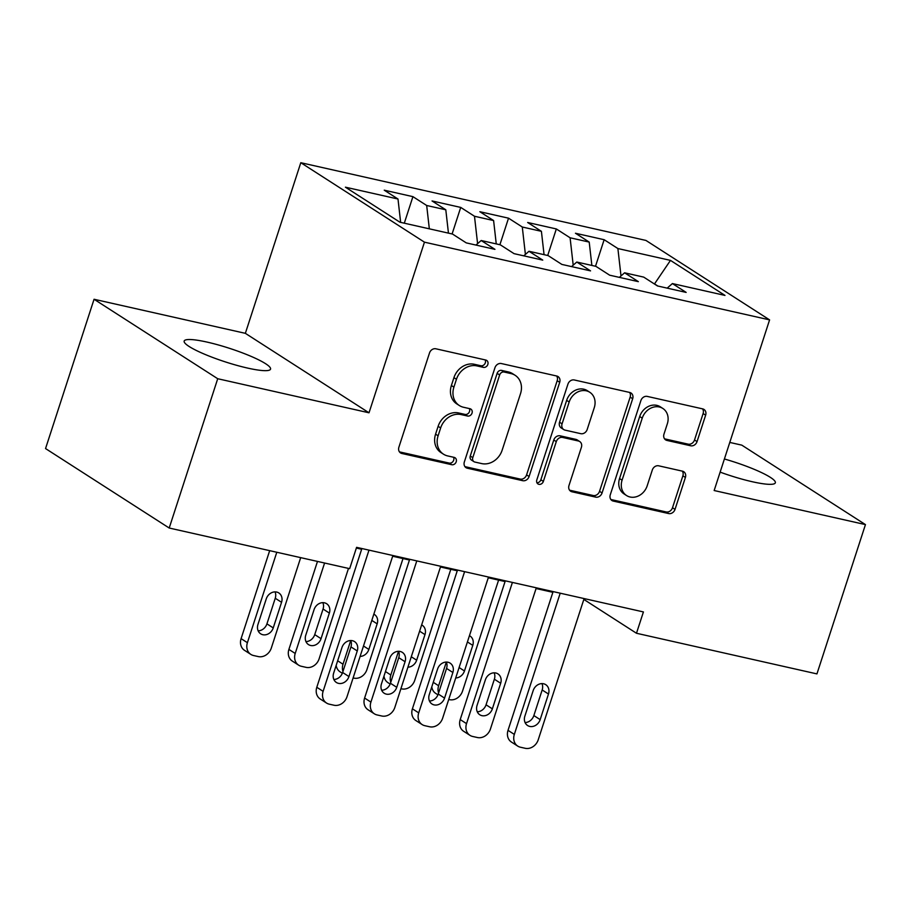 <?xml version="1.0" encoding="UTF-8"?>
<svg xmlns="http://www.w3.org/2000/svg" width="911" height="911" viewBox="0 0 911 911"><rect width="100%" height="100%" fill="white"/><g stroke="black" fill="none" stroke-linecap="round" stroke-linejoin="round"><path stroke-width="1.37" d="M487.84 364.434A3.906 3.314 122.7 0 0 486.668 360.414A3.906 3.314 122.7 0 0 485.757 360.027L435.891 348.799A5.568 4.726 122.7 0 0 429.502 352.978L398.893 447.187A5.568 4.726 122.7 0 0 400.567 452.938A5.568 4.726 122.7 0 0 401.888 453.484L451.742 464.712A3.906 3.314 122.7 0 0 456.217 461.786A3.906 3.314 122.7 0 0 455.033 457.766A3.906 3.314 122.7 0 0 454.122 457.379L447.665 455.921A17.833 15.134 122.7 0 1 443.475 454.179A17.833 15.134 122.7 0 1 438.1 435.8L440.651 427.942A17.833 15.134 122.7 0 1 461.103 414.573L467.559 416.031A3.906 3.314 122.7 0 0 472.035 413.104A3.906 3.314 122.7 0 0 470.85 409.085A3.906 3.314 122.7 0 0 469.939 408.709L463.483 407.251A17.833 15.134 122.7 0 1 459.292 405.497A17.833 15.134 122.7 0 1 453.906 387.118L456.457 379.272A17.833 15.134 122.7 0 1 476.92 365.903L483.365 367.361A3.906 3.314 122.7 0 0 487.84 364.434M459.292 405.497L456.764 403.88A17.833 15.134 122.7 0 1 451.389 385.501L453.94 377.644A17.833 15.134 122.7 0 1 474.392 364.286L480.849 365.732A3.906 3.314 122.7 0 0 485.324 362.806A3.906 3.314 122.7 0 0 485.142 359.891M399.462 451.879L449.214 463.084A3.906 3.314 122.7 0 0 453.689 460.157A3.906 3.314 122.7 0 0 453.519 457.242M443.475 454.179L440.947 452.551A17.833 15.134 122.7 0 1 435.572 434.171L438.123 426.325A17.833 15.134 122.7 0 1 458.575 412.956L465.031 414.414A3.906 3.314 122.7 0 0 469.507 411.487A3.906 3.314 122.7 0 0 469.336 408.572M720.134 472.126A45.413 7.094 18 0 0 752.349 481.748A45.413 7.094 18 0 0 775.341 482.807A45.413 7.094 18 0 0 724.393 458.985M207.161 342.115A45.413 7.094 18 0 0 184.17 341.056A45.413 7.094 18 0 0 204.098 354.015A45.413 7.094 18 0 0 247.541 368.067A45.413 7.094 18 0 0 270.544 369.126A45.413 7.094 18 0 0 250.616 356.167A45.413 7.094 18 0 0 207.161 342.115M690.663 445.775A5.568 4.726 122.7 0 0 697.052 441.596L705.638 415.165A5.568 4.726 122.7 0 0 703.964 409.426A5.568 4.726 122.7 0 0 702.654 408.88L647.277 396.41A5.568 4.726 122.7 0 0 640.888 400.578L610.279 494.798A5.568 4.726 122.7 0 0 611.953 500.538A5.568 4.726 122.7 0 0 613.274 501.084L668.64 513.553A5.568 4.726 122.7 0 0 675.028 509.374L685.402 477.444A5.568 4.726 122.7 0 0 683.728 471.704A5.568 4.726 122.7 0 0 682.407 471.158L658.721 465.817A5.568 4.726 122.7 0 0 652.322 469.996L647.174 485.836A14.906 12.652 122.7 0 1 626.574 495.55A14.906 12.652 122.7 0 1 622.076 480.177L642.232 418.16A14.906 12.652 122.7 0 1 662.832 408.447A14.906 12.652 122.7 0 1 667.33 423.809L663.971 434.148A5.568 4.726 122.7 0 0 665.656 439.888A5.568 4.726 122.7 0 0 666.966 440.434L690.663 445.775L688.135 444.147A5.568 4.726 122.7 0 0 694.524 439.979L703.121 413.548A5.568 4.726 122.7 0 0 702.54 408.845M643.417 611.93L356.588 547.34L349.665 568.669L169.207 528.027L217.718 378.725L369.012 412.797L424.458 242.167L769.59 319.886L714.156 490.528L865.45 524.599L816.939 673.901L636.482 633.259L643.417 611.93M559.707 382.301A5.568 4.726 122.7 0 0 558.033 376.562A5.568 4.726 122.7 0 0 556.723 376.015L501.357 363.546A5.568 4.726 122.7 0 0 494.958 367.714L464.348 461.934A5.568 4.726 122.7 0 0 466.033 467.673A5.568 4.726 122.7 0 0 467.343 468.22L522.709 480.689A5.568 4.726 122.7 0 0 529.097 476.51L559.707 382.301L557.19 380.684A5.568 4.726 122.7 0 0 556.61 375.981M574.317 379.978L629.683 392.447A5.568 4.726 122.7 0 1 630.993 392.994A5.568 4.726 122.7 0 1 632.678 398.733L602.069 492.942A5.568 4.726 122.7 0 1 595.669 497.121L571.971 491.781A5.568 4.726 122.7 0 1 570.662 491.234A5.568 4.726 122.7 0 1 568.988 485.495L581.4 447.29A5.568 4.726 122.7 0 0 579.715 441.539A5.568 4.726 122.7 0 0 578.405 440.992L562.691 437.451A5.568 4.726 122.7 0 0 556.291 441.63L543.366 481.407A3.906 3.314 122.7 0 1 537.98 483.957A3.906 3.314 122.7 0 1 536.807 479.938L567.929 384.146A5.568 4.726 122.7 0 1 574.317 379.978M424.458 242.167L300.801 162.705L645.945 240.436L769.59 319.886M404.302 223.195L412.922 196.651L384.237 190.183L397.993 199.019L345.417 187.188L399.918 222.204L452.505 234.047L466.261 242.884L494.935 249.352L481.19 240.515L500.31 244.82L514.066 253.657L542.74 260.113L528.995 251.277L548.115 255.581L561.859 264.418L590.544 270.874L576.788 262.038L595.919 266.354L609.664 275.19L638.349 281.647L624.593 272.81L643.713 277.115L657.469 285.952L686.154 292.408L672.398 283.572L667.171 288.138M412.922 196.651L426.678 205.487L445.798 209.792L448.451 233.136M452.107 233.956L460.727 207.412L432.042 200.955L445.798 209.792M460.727 207.412L474.483 216.249L493.603 220.553L496.256 243.909M499.9 244.729L508.532 218.173L479.846 211.716L493.603 220.553M508.532 218.173L522.288 227.01L541.407 231.326L544.061 254.67M547.705 255.49L556.336 228.946L527.651 222.489L541.407 231.326M556.336 228.946L570.092 237.782L589.212 242.087L591.865 265.431M595.509 266.263L604.141 239.707L575.456 233.25L589.212 242.087M604.141 239.707L617.886 248.544L670.473 260.387L724.985 295.415L672.398 283.572M624.593 272.81L619.366 277.365M617.886 248.544L621.006 275.942M670.473 260.387L654.519 283.902L657.844 286.031M576.788 262.038L571.561 266.604M570.092 237.782L573.201 265.169M528.995 251.277L523.757 255.843M522.288 227.01L525.396 254.408M481.19 240.515L475.952 245.07M474.483 216.249L477.592 243.636M426.678 205.487L429.332 228.832M865.45 524.599L741.793 445.137L729.779 442.427M369.012 412.797L245.355 333.335L94.061 299.264L217.718 378.725M94.061 299.264L45.55 448.565L169.207 528.027M245.355 333.335L300.801 162.705M583.837 599.427L636.482 633.259M356.36 548.058L361.656 549.253M392.664 556.234L409.46 560.014M440.469 566.995L457.265 570.776M488.273 577.768L505.058 581.548M536.067 588.529L552.863 592.309M397.993 199.019L400.646 222.375M464.929 466.626L520.181 479.072A5.568 4.726 122.7 0 0 526.581 474.893L557.19 380.684M504.136 372.03A3.906 3.314 122.7 0 0 499.661 374.956L472.786 457.652A3.906 3.314 122.7 0 0 473.959 461.672A3.906 3.314 122.7 0 0 474.882 462.059L481.691 463.585A17.833 15.134 122.7 0 0 502.143 450.216L520.511 393.689A17.833 15.134 122.7 0 0 515.136 375.309A17.833 15.134 122.7 0 0 510.934 373.567L504.136 372.03L501.608 370.413A3.906 3.314 122.7 0 0 497.133 373.339L499.661 374.956M473.959 461.672L471.442 460.055A3.906 3.314 122.7 0 1 470.27 456.035L497.133 373.339M515.136 375.309L512.608 373.692A17.833 15.134 122.7 0 0 508.418 371.939L510.934 373.567M501.608 370.413L508.418 371.939M569.557 490.186L593.152 495.504A5.568 4.726 122.7 0 0 599.54 491.325L630.15 397.116A5.568 4.726 122.7 0 0 629.581 392.413M579.715 441.539L577.198 439.922A5.568 4.726 122.7 0 0 575.889 439.375L560.163 435.834A5.568 4.726 122.7 0 0 553.774 440.013L540.849 479.79L543.366 481.407M536.943 482.784A3.906 3.314 122.7 0 0 540.849 479.79M594.279 407.638A14.906 12.652 122.7 0 0 589.793 392.277A14.906 12.652 122.7 0 0 569.181 401.99L562.076 423.843A5.568 4.726 122.7 0 0 563.761 429.582A5.568 4.726 122.7 0 0 565.071 430.129L580.785 433.67A5.568 4.726 122.7 0 0 587.185 429.491L594.279 407.638M589.793 392.277L587.265 390.648A14.906 12.652 122.7 0 0 566.653 400.362L569.181 401.99M563.761 429.582L561.233 427.965A5.568 4.726 122.7 0 1 559.559 422.214L566.653 400.362M664.552 438.84L688.135 444.147M662.832 408.447L660.316 406.818A14.906 12.652 122.7 0 0 639.704 416.532L642.232 418.16M626.574 495.55L624.046 493.921A14.906 12.652 122.7 0 1 619.548 478.56L639.704 416.532M610.848 499.49L666.112 511.936A5.568 4.726 122.7 0 0 672.5 507.757L682.874 475.827A5.568 4.726 122.7 0 0 682.305 471.135M269.679 550.654L241.096 638.634A11.353 9.634 -57.3 0 0 244.524 650.34L250.832 654.394A11.353 9.634 122.7 0 0 253.497 655.51L258.28 656.58A11.353 9.634 122.7 0 0 271.307 648.074L300.687 557.634M250.832 654.394A11.353 9.634 122.7 0 1 247.405 642.688L276.796 552.26M258.155 630.833A9.087 7.709 122.7 0 0 266.934 623.853L275.247 598.254A9.087 7.709 122.7 0 0 275.042 591.888M273.243 627.907L281.556 602.308A9.087 7.709 122.7 0 0 278.823 592.947A9.087 7.709 122.7 0 0 266.263 598.869L257.95 624.468A9.087 7.709 122.7 0 0 260.683 633.828A9.087 7.709 122.7 0 0 273.243 627.907L266.934 623.853M392.892 555.516L347.011 696.721A11.353 9.634 122.7 0 1 333.984 705.228L329.213 704.157A11.353 9.634 122.7 0 1 326.537 703.041A11.353 9.634 122.7 0 1 323.109 691.335L368.989 550.13M361.883 548.536L316.8 687.281L323.109 691.335M348.947 676.554A9.087 7.709 -57.3 0 1 336.387 682.476A9.087 7.709 -57.3 0 1 333.654 673.115L341.967 647.516A9.087 7.709 -57.3 0 1 354.527 641.595A9.087 7.709 -57.3 0 1 357.26 650.955L348.947 676.554L342.638 672.5A9.087 7.709 -57.3 0 1 333.859 679.481M342.98 671.453A11.353 9.634 122.7 0 1 343.014 664.221L350.712 640.535A9.087 7.709 -57.3 0 1 350.951 646.901L342.638 672.5M326.537 703.041L320.228 698.988A11.353 9.634 -57.3 0 1 316.8 687.281M317.483 561.427L288.901 649.406A11.353 9.634 -57.3 0 0 292.329 661.101L298.637 665.155A11.353 9.634 122.7 0 0 301.302 666.271L306.085 667.353A11.353 9.634 122.7 0 0 319.112 658.835L348.492 568.407M298.637 665.155A11.353 9.634 122.7 0 1 295.21 653.46L324.589 563.021M305.948 641.595A9.087 7.709 122.7 0 0 314.739 634.614L323.052 609.026A9.087 7.709 122.7 0 0 322.847 602.649M321.048 638.668L329.361 613.08A9.087 7.709 122.7 0 0 326.628 603.72A9.087 7.709 122.7 0 0 314.067 609.63L305.754 635.229A9.087 7.709 122.7 0 0 308.487 644.589A9.087 7.709 122.7 0 0 321.048 638.668L314.739 634.614M402.992 558.557L366.917 669.608A11.353 9.634 122.7 0 1 353.889 678.114L353.115 677.943M342.342 673.297L340.133 671.874A11.353 9.634 -57.3 0 1 336.182 665.326M360.107 656.421A9.087 7.709 122.7 0 0 368.853 649.441L377.165 623.841A9.087 7.709 122.7 0 0 374.432 614.481A9.087 7.709 122.7 0 0 373.84 614.151M440.696 566.278L394.816 707.483A11.353 9.634 122.7 0 1 381.789 716L377.006 714.919A11.353 9.634 122.7 0 1 374.341 713.803A11.353 9.634 122.7 0 1 370.914 702.108L416.794 560.891M409.688 559.297L364.605 698.054L370.914 702.108M396.752 687.315A9.087 7.709 -57.3 0 1 384.191 693.237A9.087 7.709 -57.3 0 1 381.458 683.876L389.771 658.277A9.087 7.709 -57.3 0 1 402.332 652.367A9.087 7.709 -57.3 0 1 405.065 661.728L396.752 687.315L390.443 683.261A9.087 7.709 -57.3 0 1 381.663 690.253M398.551 651.297A9.087 7.709 -57.3 0 1 398.756 657.674L390.443 683.261M374.341 713.803L368.033 709.749A11.353 9.634 -57.3 0 1 364.605 698.054M488.501 577.05L442.621 718.255A11.353 9.634 122.7 0 1 429.593 726.762L424.811 725.691A11.353 9.634 122.7 0 1 422.146 724.575A11.353 9.634 122.7 0 1 418.718 712.869L464.599 571.664M457.493 570.058L412.41 708.815L418.718 712.869M444.557 698.088A9.087 7.709 -57.3 0 1 431.996 704.009A9.087 7.709 -57.3 0 1 429.263 694.637L437.576 669.05A9.087 7.709 -57.3 0 1 450.136 663.128A9.087 7.709 -57.3 0 1 452.869 672.489L444.557 698.088L438.248 694.034A9.087 7.709 -57.3 0 1 429.468 701.014M438.59 692.986A11.353 9.634 122.7 0 1 438.624 685.755L446.322 662.069A9.087 7.709 -57.3 0 1 446.561 668.435L438.248 694.034M422.146 724.575L415.837 720.521A11.353 9.634 -57.3 0 1 412.41 708.815M390.785 682.225A11.353 9.634 122.7 0 1 390.819 674.983L398.517 651.297M450.797 569.329L414.721 680.369A11.353 9.634 122.7 0 1 401.694 688.875L400.92 688.705M390.147 684.059L387.927 682.635A11.353 9.634 -57.3 0 1 383.986 676.087M407.912 667.182A9.087 7.709 122.7 0 0 416.657 660.202L424.97 634.614A9.087 7.709 122.7 0 0 422.226 625.242A9.087 7.709 122.7 0 0 421.645 624.912M498.602 580.091L462.526 691.13A11.353 9.634 122.7 0 1 449.499 699.648L448.724 699.477M437.952 694.831L435.731 693.396A11.353 9.634 -57.3 0 1 431.791 686.848M455.716 677.955A9.087 7.709 122.7 0 0 464.462 670.974L472.775 645.375A9.087 7.709 122.7 0 0 470.03 636.015A9.087 7.709 122.7 0 0 469.45 635.673M536.306 587.811L490.425 729.016A11.353 9.634 122.7 0 1 477.398 737.523L472.615 736.452A11.353 9.634 122.7 0 1 469.951 735.336A11.353 9.634 122.7 0 1 466.523 723.63L512.403 582.425M505.298 580.831L460.214 719.576L466.523 723.63M492.361 708.849A9.087 7.709 -57.3 0 1 479.801 714.771A9.087 7.709 -57.3 0 1 477.057 705.41L485.381 679.811A9.087 7.709 -57.3 0 1 497.941 673.889A9.087 7.709 -57.3 0 1 500.674 683.261L492.361 708.849L486.053 704.795A9.087 7.709 -57.3 0 1 477.262 711.776M494.161 672.83A9.087 7.709 -57.3 0 1 494.366 679.207L486.053 704.795M469.951 735.336L463.642 731.282A11.353 9.634 -57.3 0 1 460.214 719.576M584.11 598.573L538.23 739.778A11.353 9.634 122.7 0 1 525.203 748.295L520.42 747.214A11.353 9.634 122.7 0 1 517.744 746.109A11.353 9.634 122.7 0 1 514.328 734.403L560.208 593.198M553.102 591.592L508.019 730.349L514.328 734.403M540.166 719.622A9.087 7.709 -57.3 0 1 527.606 725.532A9.087 7.709 -57.3 0 1 524.861 716.171L533.186 690.572A9.087 7.709 -57.3 0 1 545.735 684.662A9.087 7.709 -57.3 0 1 548.479 694.023L540.166 719.622L533.857 715.568A9.087 7.709 -57.3 0 1 525.066 722.548M541.965 683.592A9.087 7.709 -57.3 0 1 542.17 689.969L533.857 715.568M517.744 746.109L511.435 742.055A11.353 9.634 -57.3 0 1 508.019 730.349M474.392 364.286L476.92 365.903M453.94 377.644L456.457 379.272M451.389 385.501L453.906 387.118M465.031 414.414L467.559 416.031M458.575 412.956L461.103 414.573M438.123 426.325L440.651 427.942M435.572 434.171L438.1 435.8M449.214 463.084L451.742 464.712M399.53 451.97L401.888 453.484M480.849 365.732L483.365 367.361M526.581 474.893L529.097 476.51M520.181 479.072L522.709 480.689M464.986 466.705L467.343 468.22M470.27 456.035L472.786 457.652M630.15 397.116L632.678 398.733M599.54 491.325L602.069 492.942M593.152 495.504L595.669 497.121M569.626 490.277L571.971 491.781M575.889 439.375L578.405 440.992M560.163 435.834L562.691 437.451M553.774 440.013L556.291 441.63M559.559 422.214L562.076 423.843M664.609 438.92L666.966 440.434M619.548 478.56L622.076 480.177M682.874 475.827L685.402 477.444M672.5 507.757L675.028 509.374M666.112 511.936L668.64 513.553M610.917 499.57L613.274 501.084M703.121 413.548L705.638 415.165M694.524 439.979L697.052 441.596M247.405 642.688L241.096 638.634M275.247 598.254L281.556 602.308M357.26 650.955L350.951 646.901M295.21 653.46L288.901 649.406M323.052 609.026L329.361 613.08M343.014 664.221L337.662 660.782M363.5 646.001L368.853 649.441M371.813 620.402L377.165 623.841M405.065 661.728L398.756 657.674M452.869 672.489L446.561 668.435M390.819 674.983L385.467 671.544M411.294 656.763L416.657 660.202M419.618 631.164L424.97 634.614M438.624 685.755L433.26 682.316M459.098 667.524L464.462 670.974M467.423 641.936L472.775 645.375M500.674 683.261L494.366 679.207M548.479 694.023L542.17 689.969"/></g></svg>
